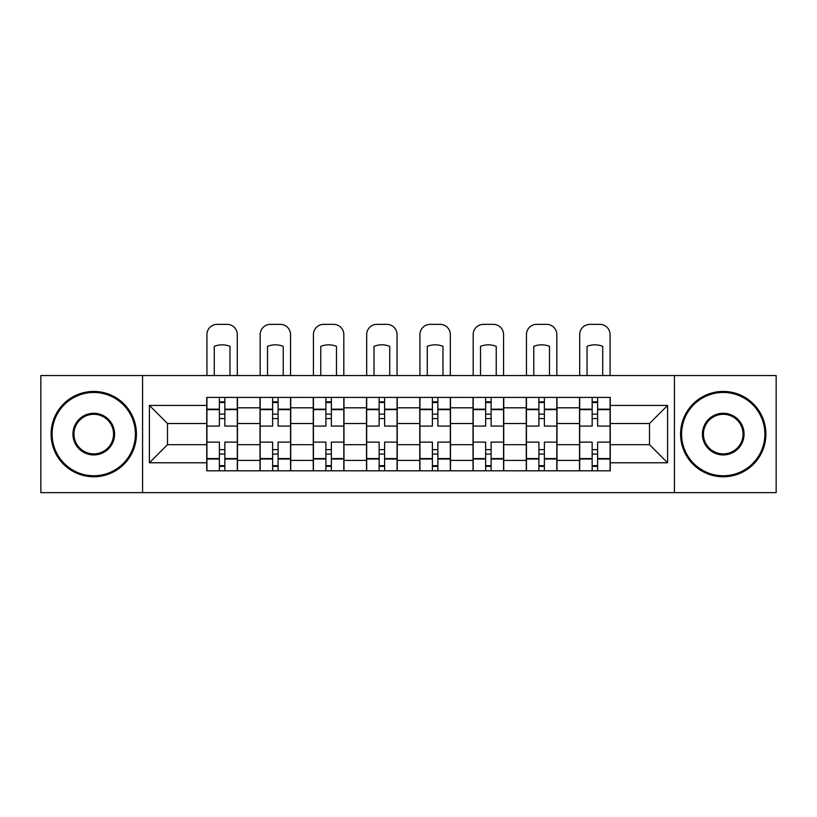 <?xml version="1.0" encoding="UTF-8"?>
<svg xmlns="http://www.w3.org/2000/svg" width="817" height="817" viewBox="0 0 817 817"><rect width="100%" height="100%" fill="white"/><g stroke="black" fill="none" stroke-linecap="round" stroke-linejoin="round"><path stroke-width="1.23" d="M674.423 492.651L776.15 492.651L776.15 375.554L40.85 375.554L40.85 492.651L674.423 492.651L674.423 375.554M260.01 470.796L260.01 407.816L237.471 407.816L237.471 470.796M237.471 407.816L237.471 397.409M260.01 407.816L260.01 397.409M290.729 397.409L290.729 470.796M313.258 470.796L313.258 397.409M343.977 397.409L343.977 470.796M366.516 470.796L366.516 397.409M397.236 397.409L397.236 470.796M419.764 470.796L419.764 397.409M450.484 397.409L450.484 470.796M473.023 470.796L473.023 397.409M503.742 397.409L503.742 470.796M526.271 470.796L526.271 397.409M556.99 397.409L556.99 470.796M579.529 470.796L579.529 397.409M579.529 444.683L556.99 444.683M526.271 444.683L503.742 444.683M473.023 444.683L450.484 444.683M419.764 444.683L397.236 444.683M366.516 444.683L343.977 444.683M313.258 444.683L290.729 444.683M260.01 444.683L237.471 444.683M579.529 423.523L556.99 423.523M526.271 423.523L503.742 423.523M473.023 423.523L450.484 423.523M419.764 423.523L397.236 423.523M366.516 423.523L343.977 423.523M313.258 423.523L290.729 423.523M260.01 423.523L237.471 423.523M167.495 444.683L206.752 444.683L206.752 423.523L167.495 423.523L167.495 444.683L149.409 462.779L149.409 405.426L206.752 405.426L206.752 423.523M610.248 423.523L610.248 444.683L649.505 444.683L649.505 423.523L610.248 423.523L610.248 397.409L206.752 397.409L206.752 405.426M610.248 405.426L667.591 405.426L667.591 462.779L610.248 462.779L610.248 444.683M206.752 444.683L206.752 470.796L610.248 470.796L610.248 462.779M206.752 462.779L149.409 462.779M142.577 492.651L142.577 375.554M224.849 465.68L219.385 465.68M219.385 402.526L224.849 402.526M278.097 465.68L272.633 465.68M272.633 402.526L278.097 402.526M331.355 465.68L325.891 465.68M325.891 402.526L331.355 402.526M384.603 465.68L379.139 465.68M379.139 402.526L384.603 402.526M437.861 465.68L432.397 465.68M432.397 402.526L437.861 402.526M491.109 465.68L485.645 465.68M485.645 402.526L491.109 402.526M544.367 465.68L538.903 465.68M538.903 402.526L544.367 402.526M597.615 465.68L592.151 465.68M592.151 402.526L597.615 402.526M149.409 405.426L167.495 423.523M649.505 444.683L667.591 462.779M649.505 423.523L667.591 405.426M237.308 470.796L237.308 426.076L224.849 426.076L224.849 397.409M219.385 397.409L219.385 426.076L206.926 426.076L206.926 397.409M237.308 426.076L237.308 397.409M206.926 470.796L206.926 442.12L219.385 442.12L219.385 470.796M224.849 470.796L224.849 442.12L237.308 442.12M219.385 418.57L224.849 418.57M206.926 442.12L206.926 426.076M224.849 449.636L219.385 449.636M224.849 466.364L219.385 466.364M219.385 454.068L224.849 454.068M224.849 414.137L219.385 414.137M219.385 401.841L224.849 401.841M237.308 375.554L237.308 334.592A10.243 10.243 0 0 0 227.065 324.349L217.169 324.349A10.243 10.243 0 0 0 206.926 334.592L206.926 375.554M214.268 375.554L214.268 346.347A21.16 21.16 0 0 1 229.965 346.347L229.965 375.554M290.556 470.796L290.556 426.076L278.097 426.076L278.097 397.409M272.633 397.409L272.633 426.076L260.174 426.076L260.174 397.409M290.556 426.076L290.556 397.409M260.174 470.796L260.174 442.12L272.633 442.12L272.633 470.796M278.097 470.796L278.097 442.12L290.556 442.12M272.633 418.57L278.097 418.57M260.174 442.12L260.174 426.076M278.097 449.636L272.633 449.636M278.097 466.364L272.633 466.364M272.633 454.068L278.097 454.068M278.097 414.137L272.633 414.137M272.633 401.841L278.097 401.841M290.556 375.554L290.556 334.592A10.243 10.243 0 0 0 280.313 324.349L270.417 324.349A10.243 10.243 0 0 0 260.174 334.592L260.174 375.554M267.516 375.554L267.516 346.347A21.16 21.16 0 0 1 283.223 346.347L283.223 375.554M343.814 470.796L343.814 426.076L331.355 426.076L331.355 397.409M325.891 397.409L325.891 426.076L313.432 426.076L313.432 397.409M343.814 426.076L343.814 397.409M313.432 470.796L313.432 442.12L325.891 442.12L325.891 470.796M331.355 470.796L331.355 442.12L343.814 442.12M325.891 418.57L331.355 418.57M313.432 442.12L313.432 426.076M331.355 449.636L325.891 449.636M331.355 466.364L325.891 466.364M325.891 454.068L331.355 454.068M331.355 414.137L325.891 414.137M325.891 401.841L331.355 401.841M343.814 375.554L343.814 334.592A10.243 10.243 0 0 0 333.571 324.349L323.675 324.349A10.243 10.243 0 0 0 313.432 334.592L313.432 375.554M320.764 375.554L320.764 346.347A21.16 21.16 0 0 1 336.471 346.347L336.471 375.554M397.062 470.796L397.062 426.076L384.603 426.076L384.603 397.409M379.139 397.409L379.139 426.076L366.68 426.076L366.68 397.409M397.062 426.076L397.062 397.409M366.68 470.796L366.68 442.12L379.139 442.12L379.139 470.796M384.603 470.796L384.603 442.12L397.062 442.12M379.139 418.57L384.603 418.57M366.68 442.12L366.68 426.076M384.603 449.636L379.139 449.636M384.603 466.364L379.139 466.364M379.139 454.068L384.603 454.068M384.603 414.137L379.139 414.137M379.139 401.841L384.603 401.841M397.062 375.554L397.062 334.592A10.243 10.243 0 0 0 386.819 324.349L376.923 324.349A10.243 10.243 0 0 0 366.68 334.592L366.68 375.554M374.023 375.554L374.023 346.347A21.16 21.16 0 0 1 389.729 346.347L389.729 375.554M450.32 470.796L450.32 426.076L437.861 426.076L437.861 397.409M432.397 397.409L432.397 426.076L419.938 426.076L419.938 397.409M450.32 426.076L450.32 397.409M419.938 470.796L419.938 442.12L432.397 442.12L432.397 470.796M437.861 470.796L437.861 442.12L450.32 442.12M432.397 418.57L437.861 418.57M419.938 442.12L419.938 426.076M437.861 449.636L432.397 449.636M437.861 466.364L432.397 466.364M432.397 454.068L437.861 454.068M437.861 414.137L432.397 414.137M432.397 401.841L437.861 401.841M450.32 375.554L450.32 334.592A10.243 10.243 0 0 0 440.077 324.349L430.181 324.349A10.243 10.243 0 0 0 419.938 334.592L419.938 375.554M427.271 375.554L427.271 346.347A21.16 21.16 0 0 1 442.977 346.347L442.977 375.554M503.568 470.796L503.568 426.076L491.109 426.076L491.109 397.409M485.645 397.409L485.645 426.076L473.186 426.076L473.186 397.409M503.568 426.076L503.568 397.409M473.186 470.796L473.186 442.12L485.645 442.12L485.645 470.796M491.109 470.796L491.109 442.12L503.568 442.12M485.645 418.57L491.109 418.57M473.186 442.12L473.186 426.076M491.109 449.636L485.645 449.636M491.109 466.364L485.645 466.364M485.645 454.068L491.109 454.068M491.109 414.137L485.645 414.137M485.645 401.841L491.109 401.841M503.568 375.554L503.568 334.592A10.243 10.243 0 0 0 493.325 324.349L483.429 324.349A10.243 10.243 0 0 0 473.186 334.592L473.186 375.554M480.529 375.554L480.529 346.347A21.16 21.16 0 0 1 496.236 346.347L496.236 375.554M93.761 475.749A41.647 41.647 0 0 0 135.408 434.103A41.647 41.647 0 0 0 93.761 392.456A41.647 41.647 0 0 0 52.114 434.103A41.647 41.647 0 0 0 93.761 475.749M93.761 391.435A42.668 42.668 0 0 1 136.429 434.103A42.668 42.668 0 0 1 93.761 476.771A42.668 42.668 0 0 1 51.093 434.103A42.668 42.668 0 0 1 93.761 391.435M93.761 454.926A20.823 20.823 0 0 1 72.938 434.103A20.823 20.823 0 0 1 93.761 413.279A20.823 20.823 0 0 1 114.584 434.103A20.823 20.823 0 0 1 93.761 454.926M93.761 414.301A19.802 19.802 0 0 0 73.959 434.103A19.802 19.802 0 0 0 93.761 453.905A19.802 19.802 0 0 0 113.563 434.103A19.802 19.802 0 0 0 93.761 414.301M723.239 475.749A41.647 41.647 0 0 0 764.886 434.103A41.647 41.647 0 0 0 723.239 392.456A41.647 41.647 0 0 0 681.592 434.103A41.647 41.647 0 0 0 723.239 475.749M723.239 391.435A42.668 42.668 0 0 1 765.907 434.103A42.668 42.668 0 0 1 723.239 476.771A42.668 42.668 0 0 1 680.571 434.103A42.668 42.668 0 0 1 723.239 391.435M723.239 454.926A20.823 20.823 0 0 1 702.416 434.103A20.823 20.823 0 0 1 723.239 413.279A20.823 20.823 0 0 1 744.062 434.103A20.823 20.823 0 0 1 723.239 454.926M723.239 414.301A19.802 19.802 0 0 0 703.437 434.103A19.802 19.802 0 0 0 723.239 453.905A19.802 19.802 0 0 0 743.041 434.103A19.802 19.802 0 0 0 723.239 414.301M556.826 470.796L556.826 426.076L544.367 426.076L544.367 397.409M538.903 397.409L538.903 426.076L526.444 426.076L526.444 397.409M556.826 426.076L556.826 397.409M526.444 470.796L526.444 442.12L538.903 442.12L538.903 470.796M544.367 470.796L544.367 442.12L556.826 442.12M538.903 418.57L544.367 418.57M526.444 442.12L526.444 426.076M544.367 449.636L538.903 449.636M544.367 466.364L538.903 466.364M538.903 454.068L544.367 454.068M544.367 414.137L538.903 414.137M538.903 401.841L544.367 401.841M556.826 375.554L556.826 334.592A10.243 10.243 0 0 0 546.583 324.349L536.687 324.349A10.243 10.243 0 0 0 526.444 334.592L526.444 375.554M533.777 375.554L533.777 346.347A21.16 21.16 0 0 1 549.484 346.347L549.484 375.554M610.074 470.796L610.074 426.076L597.615 426.076L597.615 397.409M592.151 397.409L592.151 426.076L579.692 426.076L579.692 397.409M610.074 426.076L610.074 397.409M579.692 470.796L579.692 442.12L592.151 442.12L592.151 470.796M597.615 470.796L597.615 442.12L610.074 442.12M592.151 418.57L597.615 418.57M579.692 442.12L579.692 426.076M597.615 449.636L592.151 449.636M597.615 466.364L592.151 466.364M592.151 454.068L597.615 454.068M597.615 414.137L592.151 414.137M592.151 401.841L597.615 401.841M610.074 375.554L610.074 334.592A10.243 10.243 0 0 0 599.831 324.349L589.935 324.349A10.243 10.243 0 0 0 579.692 334.592L579.692 375.554M587.035 375.554L587.035 346.347A21.16 21.16 0 0 1 602.732 346.347L602.732 375.554M526.271 407.816L503.742 407.816M473.023 407.816L450.484 407.816M419.764 407.816L397.236 407.816M366.516 407.816L343.977 407.816M313.258 407.816L290.729 407.816M579.529 407.816L556.99 407.816M526.271 460.39L503.742 460.39M473.023 460.39L450.484 460.39M419.764 460.39L397.236 460.39M366.516 460.39L343.977 460.39M313.258 460.39L290.729 460.39M260.01 460.39L237.471 460.39M579.529 460.39L556.99 460.39M237.308 409.184L224.849 409.184M219.385 409.184L206.926 409.184M219.385 409.634L206.926 409.634M219.385 458.562L206.926 458.562M219.385 459.021L206.926 459.021M237.308 459.021L224.849 459.021M237.308 409.634L224.849 409.634M237.308 458.562L224.849 458.562M290.556 409.184L278.097 409.184M272.633 409.184L260.174 409.184M272.633 409.634L260.174 409.634M272.633 458.562L260.174 458.562M272.633 459.021L260.174 459.021M290.556 459.021L278.097 459.021M290.556 409.634L278.097 409.634M290.556 458.562L278.097 458.562M343.814 409.184L331.355 409.184M325.891 409.184L313.432 409.184M325.891 409.634L313.432 409.634M325.891 458.562L313.432 458.562M325.891 459.021L313.432 459.021M343.814 459.021L331.355 459.021M343.814 409.634L331.355 409.634M343.814 458.562L331.355 458.562M397.062 409.184L384.603 409.184M379.139 409.184L366.68 409.184M379.139 409.634L366.68 409.634M379.139 458.562L366.68 458.562M379.139 459.021L366.68 459.021M397.062 459.021L384.603 459.021M397.062 409.634L384.603 409.634M397.062 458.562L384.603 458.562M450.32 409.184L437.861 409.184M432.397 409.184L419.938 409.184M432.397 409.634L419.938 409.634M432.397 458.562L419.938 458.562M432.397 459.021L419.938 459.021M450.32 459.021L437.861 459.021M450.32 409.634L437.861 409.634M450.32 458.562L437.861 458.562M503.568 409.184L491.109 409.184M485.645 409.184L473.186 409.184M485.645 409.634L473.186 409.634M485.645 458.562L473.186 458.562M485.645 459.021L473.186 459.021M503.568 459.021L491.109 459.021M503.568 409.634L491.109 409.634M503.568 458.562L491.109 458.562M556.826 409.184L544.367 409.184M538.903 409.184L526.444 409.184M538.903 409.634L526.444 409.634M538.903 458.562L526.444 458.562M538.903 459.021L526.444 459.021M556.826 459.021L544.367 459.021M556.826 409.634L544.367 409.634M556.826 458.562L544.367 458.562M610.074 409.184L597.615 409.184M592.151 409.184L579.692 409.184M592.151 409.634L579.692 409.634M592.151 458.562L579.692 458.562M592.151 459.021L579.692 459.021M610.074 459.021L597.615 459.021M610.074 409.634L597.615 409.634M610.074 458.562L597.615 458.562"/></g></svg>
